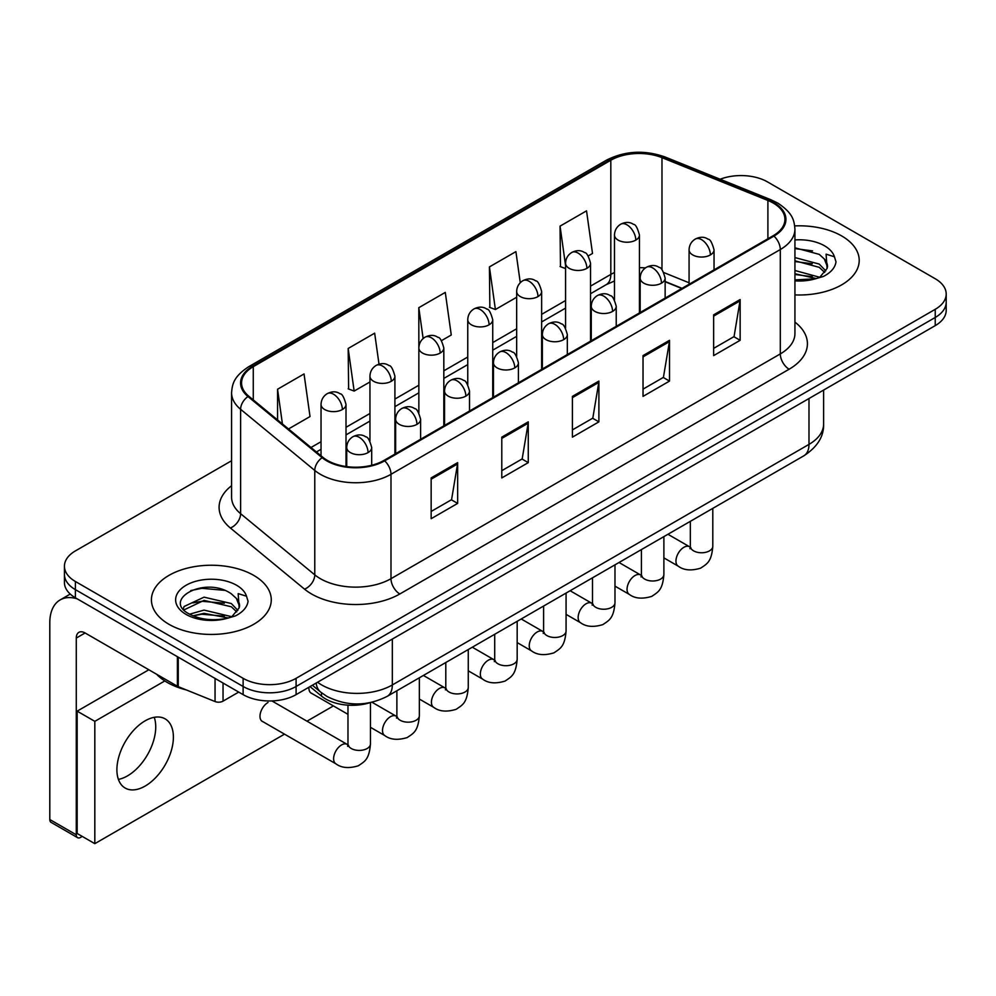 <?xml version="1.0" encoding="UTF-8"?>
<svg xmlns="http://www.w3.org/2000/svg" width="996" height="996" viewBox="0 0 996 996"><rect width="100%" height="100%" fill="white"/><g stroke="black" fill="none" stroke-linecap="round" stroke-linejoin="round"><path stroke-width="1.49" d="M681.762 288.491L665.141 281.768M369.989 702.69A37.45 21.626 180 0 1 321.484 696.08L310.005 686.605M841.657 235.928A59.922 34.599 0 0 0 794.721 225.905A59.922 34.599 0 0 1 841.657 235.928A59.922 34.599 0 0 1 859.212 260.392A59.922 34.599 0 0 0 841.657 235.928M253.719 575.377A59.922 34.599 0 0 0 188.418 567.869A59.922 34.599 0 0 0 151.429 599.841A59.922 34.599 0 0 0 168.971 624.305A59.922 34.599 0 0 0 234.284 631.8A59.922 34.599 0 0 0 271.273 599.841A59.922 34.599 0 0 0 253.719 575.377A59.922 34.599 0 0 0 188.418 567.869A59.922 34.599 0 0 0 151.429 599.841A59.922 34.599 0 0 0 168.971 624.305A59.922 34.599 0 0 0 234.284 631.8A59.922 34.599 0 0 0 271.273 599.841A59.922 34.599 0 0 0 253.719 575.377M773.245 203.06A39.952 23.07 180 0 1 784.935 219.369A39.952 23.07 180 0 1 773.245 235.679L383.933 460.438A39.952 23.07 180 0 1 322.953 457.363L248.788 396.209A39.952 23.07 180 0 1 241.567 382.974A39.952 23.07 180 0 1 253.27 366.665L610.822 160.244A39.952 23.07 180 0 1 661.979 157.654L767.904 200.47A39.952 23.07 180 0 1 773.245 203.06M773.942 202.649A40.948 23.643 0 0 0 768.476 199.997L662.552 157.181A40.948 23.643 0 0 0 610.112 159.833L252.561 366.267A40.948 23.643 0 0 0 247.979 396.545L322.144 457.687A40.948 23.643 0 0 0 384.643 460.849L773.942 236.089A40.948 23.643 0 0 0 773.942 202.649M231.582 460.737L75.397 550.913A37.45 21.626 0 0 0 64.429 566.201L64.429 582.511A37.45 21.626 0 0 0 75.397 597.799L243.124 694.635L243.124 686.481A37.45 21.626 0 0 0 296.098 686.481L935.232 317.475A37.45 21.626 0 0 0 946.2 302.186A37.45 21.626 0 0 1 935.232 317.475L296.098 686.481A37.45 21.626 0 0 1 243.124 686.481L75.397 589.644L243.124 686.481L243.124 678.326A37.45 21.626 0 0 0 296.098 678.326L935.232 309.32A37.45 21.626 0 0 0 946.2 294.032A37.45 21.626 0 0 0 935.232 278.743L767.505 181.907A37.45 21.626 0 0 0 720.145 179.243M64.429 574.356A37.45 21.626 0 0 0 75.397 589.644A37.45 21.626 0 0 1 64.429 574.356M431.156 477.918L431.156 518.704L457.65 503.403L457.65 462.63L431.156 477.918M431.156 511.458L451.562 499.693L457.538 463.987A9.985 5.764 -120 0 0 457.65 462.63M451.375 499.793L457.65 503.403M501.785 437.144L501.785 477.931L528.266 462.63L528.266 421.856L501.785 437.144M501.785 470.685L522.178 458.919L528.166 423.213A9.985 5.764 -120 0 0 528.266 421.856M522.004 459.019L528.266 462.63M713.646 314.836L713.646 355.609L740.14 340.308L740.14 299.535L713.646 314.836M713.646 348.376L734.052 336.598L740.028 300.892A9.985 5.764 -120 0 0 740.14 299.535M733.865 336.698L740.14 340.308M643.03 355.609L643.03 396.383L669.511 381.082L669.511 340.308L643.03 355.609M643.03 389.137L663.423 377.372L669.412 341.665A9.985 5.764 -120 0 0 669.511 340.308M663.249 377.472L669.511 381.082M572.401 396.383L572.401 437.157L598.895 421.856L598.895 381.082L572.401 396.383M572.401 429.911L592.807 418.146L598.783 382.439A9.985 5.764 -120 0 0 598.895 381.082M592.62 418.245L598.895 421.856M794.933 294.903A59.922 34.599 0 0 0 859.212 260.392A59.922 34.599 0 0 1 794.933 294.903M64.429 566.201A37.45 21.626 0 0 0 75.397 581.49L243.124 678.326M288.516 428.965L310.017 416.552L304.041 373.948L277.56 389.237L277.56 419.926M520.273 282.715L515.903 251.627L489.422 266.916L489.858 307.453M588.188 255.96L592.508 253.457L586.532 210.853L560.051 226.142L560.474 266.679M379.015 364.187L374.658 333.174L348.177 348.463L348.612 389M441.465 340.657L451.263 335.005L445.287 292.401L418.806 307.689L418.855 348.438M418.806 307.689L423.138 338.553M489.422 266.916L495.398 309.519L516.663 297.244M495.398 309.519L489.422 307.291M565.566 268.584L560.051 266.517M560.051 226.142L565.566 265.509M348.177 348.463L354.153 391.067L369.952 381.954M354.153 391.067L348.177 388.838M277.56 389.237L282.428 423.947M243.124 694.635A37.45 21.626 0 0 0 296.098 694.635L935.232 325.63A37.45 21.626 0 0 0 946.2 310.341L946.2 294.032M827.091 268.459L827.502 266.517A28.224 16.297 0 0 0 824.315 258.985L819.26 254.378L794.933 247.805M794.933 279.901L815.388 278.805L823.318 276.49C830.938 272.58 835.171 267.7 836.005 261.836L834.436 256.781L826.095 254.167L827.078 268.447L820.194 276.764M794.933 270.501L819.534 277.237M794.933 273.738L816.396 278.581M794.933 257.566L819.235 264.089L825.796 270.912M794.933 260.803L819.235 267.326L824.713 272.456M824.315 258.985L827.489 266.903M794.933 248.589L812.537 250.892M794.933 261.537L812.25 263.753M794.933 274.473L812.25 276.701M156.621 674.255A62.424 36.043 0 0 0 167.216 682.409A62.424 36.043 0 0 0 186.401 689.954M239.152 607.896L239.575 605.954A28.224 16.297 0 0 0 236.376 598.434L231.333 593.828C205.313 575.414 161.962 599.443 188.73 613.71C199.648 619.624 212.559 621.143 227.449 618.242L235.38 615.926C242.999 612.017 247.232 607.137 248.066 601.285L246.51 596.218L238.169 593.604L239.152 607.884L232.255 616.2M189.564 614.196L204.043 610.1L231.607 616.673M224.312 616.138L201.827 614.221L192.888 615.827L204.043 613.337L228.47 618.018M183.239 608.954L184.086 606.514L204.043 597.152L231.309 603.526L237.857 610.361M184.011 609.888L204.043 600.389L231.309 606.763L236.774 611.893M236.376 598.434L239.55 606.34M190.759 590.566L201.827 588.325L224.598 590.329M192.851 602.891L201.827 601.273L224.312 603.203M127.488 775.884A39.952 23.07 120 0 0 154.231 717.319A39.952 23.07 120 0 1 127.488 775.884A39.952 23.07 120 0 1 118.4 779.395A39.952 23.07 120 0 0 127.488 775.884M223.042 683.044L223.042 701.134L238.716 692.083M77.265 598.87A49.937 28.834 -120 0 0 60.146 599.916A49.937 28.834 -120 0 0 49.8 622.774L49.8 819.509L76.281 834.797L76.281 638.062A12.487 7.209 60 0 1 78.871 632.348A12.487 7.209 60 0 1 85.108 632.97L177.413 686.256L177.413 656.7M76.281 834.797A6.237 3.598 120 0 0 77.576 837.661L51.095 822.372A6.237 3.598 -60 0 1 49.8 819.509M77.576 837.661A6.237 3.598 120 0 0 80.701 837.35L82.282 836.428M223.042 701.134A6.237 3.598 180 0 1 215.049 701.545L178.247 686.667A6.237 3.598 180 0 1 177.413 686.256M268.024 702.491A11.23 6.486 120 0 0 267.936 702.541A11.23 6.486 120 0 0 260.591 712.439A11.23 6.486 120 0 0 262.322 721.44A11.23 6.486 120 0 0 263.069 721.776M145.142 786.068A39.952 23.07 120 0 0 171.237 750.872A39.952 23.07 120 0 0 165.112 718.851A39.952 23.07 120 0 0 145.142 720.83A39.952 23.07 120 0 0 119.047 756.039A39.952 23.07 120 0 0 125.16 788.048A39.952 23.07 120 0 0 145.142 786.068M164.813 680.94L94.819 721.341L94.819 843.662L284.507 734.152M306.98 721.179L333.411 705.915M308.934 687.228A11.23 6.486 120 0 0 311.225 693.204A11.23 6.486 120 0 0 311.972 693.54M148.852 669.76L77.165 711.156L77.165 833.478L94.819 843.662M94.819 721.341L77.165 711.156M321.484 692.755L321.484 696.08M794.933 322.106A62.424 36.043 180 0 1 789.131 369.217L399.819 593.977A12.487 7.209 60 0 1 390.992 578.688L780.304 353.916A49.937 28.834 0 0 0 794.933 333.536L794.933 229.155A49.937 28.834 180 0 1 780.304 249.535A12.487 7.209 -120 0 0 773.942 236.089M399.819 593.977A62.424 36.043 180 0 1 311.549 593.977A62.424 36.043 180 0 1 304.552 589.159L230.387 528.017A62.424 36.043 180 0 1 231.582 485.712M320.376 578.688A49.937 28.834 0 0 0 390.992 578.688L390.992 474.308A49.937 28.834 180 0 1 314.773 470.448L240.609 409.306A49.937 28.834 180 0 1 231.582 392.76L231.582 497.141A49.937 28.834 0 0 0 240.609 513.687L314.773 574.841A49.937 28.834 0 0 0 320.376 578.688M794.933 229.155C794.123 220.577 793.326 213.43 777.714 203.047L771.153 199.86A12.487 5.852 112 0 0 768.476 199.997M771.153 199.86L665.228 157.044C644.549 149.724 624.928 150.794 606.34 160.232A12.487 7.209 60 0 1 610.112 159.833M252.561 366.267A12.487 7.209 -120 0 0 248.788 366.665C233.649 376.588 232.28 384.07 231.582 392.76M247.979 396.545A12.487 8.354 129.5 0 0 240.609 409.306L240.609 513.687A12.487 8.354 -50.5 0 1 230.387 528.017M665.228 157.044A12.487 5.852 112 0 0 662.552 157.181M322.144 457.687A12.487 8.354 129.5 0 0 314.773 470.448L314.773 574.841A12.487 8.354 -50.5 0 1 304.552 589.159M384.643 460.849A12.487 7.209 60 0 1 390.992 474.308L780.304 249.535L780.304 353.916A12.487 7.209 60 0 0 789.131 369.217M296.098 678.326L296.098 694.635M935.232 309.32L935.232 325.63M75.397 581.49L75.397 597.799M253.27 366.665L253.27 399.894M767.904 200.47L767.904 238.754M661.979 157.654L661.979 269.791M689.07 282.777L663.859 272.58M645.371 267.936A39.952 23.07 0 0 0 639.444 267.65M614.482 272.543A39.952 23.07 0 0 0 610.822 274.41L590.541 286.113M610.822 160.244L610.822 274.41A22.472 12.973 60 0 1 606.166 284.694L590.541 293.72M565.566 300.531L541.637 314.35M516.663 328.767L492.734 342.587M467.759 357.004L443.818 370.823M418.855 385.24L394.914 399.06M369.952 413.477L346.01 427.296M321.036 441.714L311.001 447.503M682.036 288.33L666.448 282.03A22.472 10.52 -68 0 1 665.141 281.246M572.401 397.665L598.783 382.439M643.03 356.892L669.412 341.665M713.646 316.118L740.028 300.892M501.785 438.439L528.166 423.213M431.156 479.213L457.538 463.987M317.562 682.248A49.937 28.834 0 0 0 321.696 684.949A49.937 28.834 0 0 0 392.324 684.949L808.989 444.39A49.937 28.834 0 0 0 823.617 423.997C823.978 436.397 817.38 447.005 803.822 455.819L387.145 696.378A24.975 14.417 60 0 0 392.324 684.949L392.324 639.083M808.989 398.512L808.989 444.39A24.975 14.417 60 0 1 803.822 455.819M316.193 683.032A24.975 16.695 129.5 0 0 320.675 692.096L312.358 685.248M710.385 254.939A12.487 7.209 0 0 0 714.045 249.847C712.065 242.626 710.086 239.09 708.119 239.227C704.496 236.675 700.238 236.612 695.32 239.04A12.487 7.209 60 0 1 701.558 239.65A12.487 7.209 -120 0 1 710.385 254.939A12.487 7.209 0 0 1 692.73 254.939A12.487 7.209 0 0 1 689.07 249.847C689.257 245.116 691.336 241.505 695.32 239.04M663.884 557.885L678.288 566.201A11.23 6.486 -60 0 1 676.558 557.2A11.23 6.486 -60 0 1 683.903 547.29A11.23 6.486 -60 0 1 684.401 547.028A11.23 6.486 -60 0 1 689.518 546.742L667.93 534.279M690.963 547.875L689.967 548.696L690.328 546.269A11.23 6.486 -0 0 0 693.614 550.863A11.23 6.486 -0 0 0 708.99 551.137A11.23 6.486 -0 0 0 712.8 546.269C711.518 562.118 706.948 563.811 700.674 568.143C691.286 570.994 683.816 570.347 678.288 566.201M635.797 240.111A12.487 7.209 0 0 0 639.444 235.019C637.465 227.798 635.498 224.249 633.518 224.386C629.908 221.847 625.637 221.784 620.72 224.2A12.487 7.209 60 0 1 626.957 224.822A12.487 7.209 -120 0 1 635.797 240.111A12.487 7.209 0 0 1 618.13 240.111A12.487 7.209 0 0 1 614.482 235.019C614.669 230.288 616.748 226.677 620.72 224.2M661.481 283.175A12.487 7.209 0 0 0 665.141 278.083C663.162 270.862 661.182 267.326 659.215 267.463C655.592 264.911 651.334 264.849 646.404 267.264A12.487 7.209 60 0 1 652.654 267.887A12.487 7.209 -120 0 1 661.481 283.175A12.487 7.209 0 0 1 643.827 283.175A12.487 7.209 0 0 1 640.167 278.083C640.353 273.352 642.432 269.742 646.404 267.264M614.98 586.121L629.372 594.438A11.23 6.486 -60 0 1 627.654 585.436A11.23 6.486 -60 0 1 635 575.526A11.23 6.486 -60 0 1 635.498 575.265A11.23 6.486 -60 0 1 640.615 574.978L619.026 562.503M642.059 576.111L641.051 576.933L641.412 574.505A11.23 6.486 -0 0 0 644.711 579.099A11.23 6.486 -0 0 0 660.087 579.373A11.23 6.486 -0 0 0 663.884 574.505C662.614 590.354 658.045 592.047 651.77 596.367C642.37 599.231 634.913 598.584 629.372 594.438M612.577 311.412A12.487 7.209 0 0 0 616.225 306.32C614.246 299.099 612.279 295.563 610.299 295.7C606.689 293.148 602.418 293.085 597.5 295.501A12.487 7.209 60 0 1 603.75 296.123A12.487 7.209 -120 0 1 612.577 311.412A12.487 7.209 0 0 1 594.923 311.412A12.487 7.209 0 0 1 591.263 306.32C591.45 301.589 593.529 297.978 597.5 295.501M566.077 614.358L580.469 622.674A11.23 6.486 -60 0 1 578.751 613.661A11.23 6.486 -60 0 1 586.084 603.763A11.23 6.486 -60 0 1 586.594 603.489A11.23 6.486 -60 0 1 591.711 603.203L570.123 590.74M593.155 604.335L592.147 605.17L592.508 602.742A11.23 6.486 -0 0 0 595.795 607.336A11.23 6.486 -0 0 0 611.171 607.61A11.23 6.486 -0 0 0 614.98 602.742C613.71 618.591 609.141 620.284 602.854 624.604C593.467 627.468 586.009 626.82 580.469 622.674M563.661 339.648A12.487 7.209 0 0 0 567.322 334.556C565.342 327.335 563.375 323.8 561.395 323.937C557.785 321.384 553.515 321.322 548.597 323.737A12.487 7.209 60 0 1 554.834 324.36A12.487 7.209 -120 0 1 563.661 339.648A12.487 7.209 0 0 1 546.007 339.648A12.487 7.209 0 0 1 542.359 334.556C542.546 329.825 544.625 326.215 548.597 323.737M517.173 642.594L531.565 650.911A11.23 6.486 -60 0 1 529.847 641.897A11.23 6.486 -60 0 1 537.18 631.999A11.23 6.486 -60 0 1 537.678 631.725A11.23 6.486 -60 0 1 542.808 631.439L521.219 618.977M544.252 632.572L543.243 633.406L543.604 630.978A11.23 6.486 -0 0 0 546.891 635.573A11.23 6.486 -0 0 0 562.267 635.846A11.23 6.486 -0 0 0 566.077 630.978C564.794 646.827 560.225 648.521 553.95 652.841C544.563 655.704 537.105 655.057 531.565 650.911M514.758 367.885A12.487 7.209 0 0 0 518.418 362.793C516.438 355.572 514.459 352.024 512.492 352.161C508.881 349.621 504.611 349.559 499.693 351.974A12.487 7.209 60 0 1 505.931 352.596A12.487 7.209 -120 0 1 514.758 367.885A12.487 7.209 0 0 1 497.104 367.885A12.487 7.209 0 0 1 493.443 362.793C493.643 358.062 495.722 354.452 499.693 351.974M468.269 670.831L482.662 679.135A11.23 6.486 -60 0 1 480.944 670.134A11.23 6.486 -60 0 1 488.277 660.236A11.23 6.486 -60 0 1 488.775 659.962A11.23 6.486 -60 0 1 493.892 659.676L472.303 647.213M495.336 660.809L494.34 661.643L494.701 659.215A11.23 6.486 -0 0 0 497.988 663.809A11.23 6.486 -0 0 0 513.363 664.083A11.23 6.486 -0 0 0 517.173 659.215C515.891 675.064 511.322 676.757 505.047 681.077C495.659 683.941 488.189 683.293 482.662 679.135M586.881 268.347A12.487 7.209 0 0 0 590.541 263.255C588.561 256.034 586.582 252.486 584.615 252.623C581.004 250.083 576.734 250.021 571.816 252.436A12.487 7.209 60 0 1 578.054 253.059A12.487 7.209 -120 0 1 586.881 268.347A12.487 7.209 0 0 1 569.226 268.347A12.487 7.209 0 0 1 565.566 263.255C565.765 258.524 567.845 254.914 571.816 252.436M537.977 296.584A12.487 7.209 0 0 0 541.637 291.492C539.658 284.271 537.678 280.723 535.711 280.86C532.101 278.32 527.83 278.258 522.912 280.673A12.487 7.209 60 0 1 529.15 281.295A12.487 7.209 -120 0 1 537.977 296.584A12.487 7.209 0 0 1 520.323 296.584A12.487 7.209 0 0 1 516.663 291.492C516.849 286.748 518.928 283.15 522.912 280.673M489.073 324.82A12.487 7.209 0 0 0 492.734 319.716C490.754 312.507 488.775 308.959 486.807 309.096C483.185 306.556 478.927 306.494 473.996 308.909A12.487 7.209 60 0 1 480.246 309.532A12.487 7.209 -120 0 1 489.073 324.82A12.487 7.209 0 0 1 471.419 324.82A12.487 7.209 0 0 1 467.759 319.716C467.946 314.985 470.025 311.387 473.996 308.909M834.436 256.781A35.719 20.617 0 0 0 824.539 245.813A35.719 20.617 0 0 0 794.933 239.936M794.933 280.86A35.719 20.617 0 0 0 815.388 278.805M246.51 596.218A35.719 20.617 0 0 0 236.6 585.262A35.719 20.617 0 0 0 186.09 585.262A35.719 20.617 0 0 0 186.09 614.42A35.719 20.617 0 0 0 227.449 618.242M76.281 638.062L85.108 632.97M178.247 657.173L178.247 686.667M215.049 701.545L215.049 678.425M465.854 396.122A12.487 7.209 0 0 0 469.514 391.03C467.535 383.809 465.555 380.26 463.588 380.397C459.965 377.858 455.707 377.795 450.79 380.211A12.487 7.209 60 0 1 457.027 380.833A12.487 7.209 -120 0 1 465.854 396.122A12.487 7.209 0 0 1 448.2 396.122A12.487 7.209 0 0 1 444.54 391.03C444.726 386.286 446.806 382.688 450.79 380.211M419.353 699.068L433.758 707.372A11.23 6.486 -60 0 1 432.027 698.37A11.23 6.486 -60 0 1 439.373 688.473A11.23 6.486 -60 0 1 439.871 688.199A11.23 6.486 -60 0 1 444.988 687.912L423.4 675.45M446.432 689.045L445.436 689.879L445.797 687.452A11.23 6.486 -0 0 0 449.084 692.033A11.23 6.486 -0 0 0 464.46 692.32A11.23 6.486 -0 0 0 468.269 687.452C466.987 703.301 462.418 704.994 456.143 709.314C446.756 712.177 439.286 711.53 433.758 707.372M416.951 424.358A12.487 7.209 0 0 0 420.611 419.266C418.631 412.045 416.652 408.497 414.685 408.634C411.062 406.094 406.804 406.032 401.874 408.447A12.487 7.209 60 0 1 408.123 409.07A12.487 7.209 -120 0 1 416.951 424.358A12.487 7.209 0 0 1 399.296 424.358A12.487 7.209 0 0 1 395.636 419.266C395.823 414.523 397.902 410.925 401.874 408.447M370.45 727.304L384.842 735.608A11.23 6.486 -60 0 1 383.124 726.607A11.23 6.486 -60 0 1 390.469 716.709A11.23 6.486 -60 0 1 390.967 716.435A11.23 6.486 -60 0 1 396.084 716.149L372.006 702.255M397.529 717.282L396.52 718.116L396.881 715.688A11.23 6.486 -0 0 0 400.18 720.27A11.23 6.486 -0 0 0 415.556 720.556A11.23 6.486 -0 0 0 419.353 715.688C418.083 731.537 413.514 733.23 407.24 737.55C397.84 740.402 390.382 739.767 384.842 735.608M368.047 452.595A12.487 7.209 0 0 0 371.695 447.49C369.715 440.282 367.748 436.734 365.769 436.87C362.158 434.331 357.888 434.268 352.97 436.684A12.487 7.209 60 0 1 359.22 437.306A12.487 7.209 -120 0 1 368.047 452.595A12.487 7.209 0 0 1 350.393 452.595A12.487 7.209 0 0 1 346.733 447.49C346.919 442.759 348.998 439.161 352.97 436.684M261.662 720.967L335.938 763.845A11.23 6.486 -60 0 1 334.22 754.844A11.23 6.486 -60 0 1 341.553 744.946A11.23 6.486 -60 0 1 342.064 744.672A11.23 6.486 -60 0 1 347.181 744.385L271.908 700.935M348.625 745.518L347.616 746.353L347.978 743.925A11.23 6.486 -0 0 0 351.264 748.506A11.23 6.486 -0 0 0 366.64 748.793A11.23 6.486 -0 0 0 370.45 743.925C369.18 759.774 364.611 761.467 358.323 765.787C348.936 768.638 341.479 767.991 335.938 763.845M440.17 353.057A12.487 7.209 0 0 0 443.818 347.953C441.838 340.744 439.871 337.196 437.904 337.333C434.281 334.793 430.011 334.731 425.093 337.146A12.487 7.209 60 0 1 431.343 337.769A12.487 7.209 -120 0 1 440.17 353.057A12.487 7.209 0 0 1 422.516 353.057A12.487 7.209 0 0 1 418.855 347.953C419.042 343.222 421.121 339.624 425.093 337.146M391.266 381.294A12.487 7.209 0 0 0 394.914 376.189C392.934 368.981 390.967 365.432 388.988 365.569C385.377 363.03 381.107 362.955 376.189 365.383A12.487 7.209 60 0 1 382.427 366.005A12.487 7.209 -120 0 1 391.266 381.294A12.487 7.209 0 0 1 373.6 381.294A12.487 7.209 0 0 1 369.952 376.189C370.139 371.458 372.218 367.86 376.189 365.383M342.35 409.53A12.487 7.209 0 0 0 346.01 404.426C344.031 397.205 342.051 393.669 340.084 393.806C336.474 391.254 332.203 391.191 327.286 393.619A12.487 7.209 60 0 1 333.523 394.229A12.487 7.209 -120 0 1 342.35 409.53A12.487 7.209 0 0 1 324.696 409.53A12.487 7.209 0 0 1 321.036 404.426C321.235 399.695 323.314 396.097 327.286 393.619M606.34 160.232L248.788 366.665M666.448 282.03L665.141 281.519M640.204 277.149L639.444 277.149M614.482 280.984L606.166 284.694M565.566 308.125L541.637 321.945M516.663 336.362L492.734 350.181M467.759 364.598L443.818 378.418M418.855 392.835L394.914 406.654M369.952 421.071L346.01 434.891M321.036 449.308L316.429 451.972M387.145 696.378C367.051 706.475 346.957 706.475 326.862 696.378L320.675 692.096M823.617 423.997L823.617 390.071M690.29 547.14L689.518 546.742M712.8 508.371L712.8 546.269M714.045 269.854L714.045 249.847M690.328 521.344L690.328 546.269M689.07 284.271L689.07 249.847M639.444 312.918L639.444 235.019M614.482 299.945L614.482 235.019M641.387 575.377L640.615 574.978M663.884 536.607L663.884 574.505M665.141 298.09L665.141 278.083M641.412 549.58L641.412 574.505M640.167 312.507L640.167 278.083M592.471 603.613L591.711 603.203M614.98 564.844L614.98 602.742M616.225 326.327L616.225 306.32M592.508 577.817L592.508 602.742M591.263 340.744L591.263 306.32M543.567 631.85L542.808 631.439M566.077 593.081L566.077 630.978M567.322 354.564L567.322 334.556M543.604 606.054L543.604 630.978M542.359 368.981L542.359 334.556M494.663 660.087L493.892 659.676M517.173 621.317L517.173 659.215M518.418 382.8L518.418 362.793M494.701 634.29L494.701 659.215M493.443 397.217L493.443 362.793M590.541 341.155L590.541 263.255M565.566 328.182L565.566 263.255M541.637 369.392L541.637 291.492M516.663 356.406L516.663 291.492M492.734 397.628L492.734 319.716M467.759 384.643L467.759 319.716M60.146 599.916L70.243 594.077M445.76 688.323L444.988 687.912M468.269 649.554L468.269 687.452M469.514 411.037L469.514 391.03M445.797 662.527L445.797 687.452M444.54 425.454L444.54 391.03M396.856 716.56L396.084 716.149M419.353 677.79L419.353 715.688M420.611 439.273L420.611 419.266M347.978 714.331L310.565 692.73M396.881 690.763L396.881 715.688M395.636 453.678L395.636 419.266M347.94 744.796L347.181 744.385M370.45 702.591L370.45 743.925M371.695 465.257L371.695 447.49M347.978 705.156L347.978 743.925M346.733 466.614L346.733 447.49M443.818 425.865L443.818 347.953M418.855 412.879L418.855 347.953M394.914 454.101L394.914 376.189M369.952 441.116L369.952 376.189M346.01 466.514L346.01 404.426M321.036 455.782L321.036 404.426"/></g></svg>
